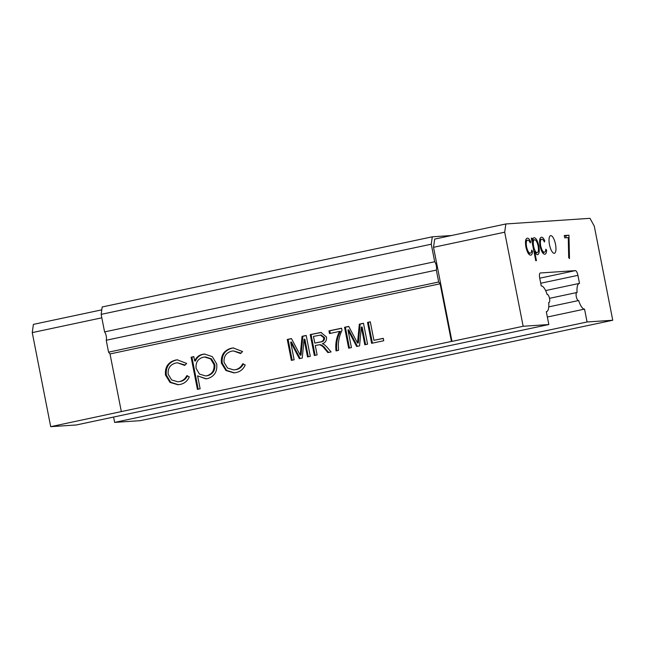 <?xml version="1.0" encoding="UTF-8"?>
<svg xmlns="http://www.w3.org/2000/svg" width="645" height="645" viewBox="0 0 645 645"><rect width="100%" height="100%" fill="white"/><g stroke="black" fill="none" stroke-linecap="round" stroke-linejoin="round"><path stroke-width="0.97" d="M539.736 278.197L575.34 270.626L540.373 272.972A4.918 1.629 -102 0 0 540.292 272.98A4.918 1.629 -102 0 0 539.68 277.906L541.252 285.945A13.126 4.338 -102 0 1 547.154 294.563A4.104 1.355 -102 0 1 547.299 294.507A4.104 1.355 -102 0 1 549.476 298.24A4.104 1.355 -102 0 1 549 302.529A4.104 1.355 -102 0 1 548.718 302.505A13.126 4.338 -102 0 1 546.509 311.648A13.126 4.338 -102 0 1 546.299 311.68L548.831 324.54L523.151 326.265L504.688 232.192L505.849 223.968L589.981 218.324L594.295 226.177L612.75 320.251L587.071 321.976L584.547 309.108A13.126 4.338 -102 0 1 578.646 300.497A4.104 1.355 -102 0 1 578.509 300.554A4.104 1.355 -102 0 1 576.283 296.636A4.104 1.355 -102 0 1 576.799 292.532A4.104 1.355 -102 0 1 577.09 292.556A13.126 4.338 -102 0 1 579.299 283.413A13.126 4.338 -102 0 1 579.5 283.381L577.92 275.342L540.728 283.244M549.484 244.665A9.022 2.983 78 0 0 554.361 253.283A9.022 2.983 78 0 0 555.498 244.261A9.022 2.983 78 0 0 550.612 235.635A9.022 2.983 78 0 0 549.484 244.665M101.781 309.842L33.403 324.379L32.25 332.602L50.705 426.676L76.384 424.958L548.831 324.54M113.585 417.049L114.633 422.394L140.312 420.669L612.75 320.251M541.808 239.222C540.421 239.529 540.05 241.73 540.679 245.834C541.663 249.962 542.888 252.082 544.356 252.211C545.186 252.139 545.678 251.131 545.823 249.188L546.613 250.26C546.476 252.88 545.855 254.203 544.743 254.235C542.856 254.074 541.284 251.348 540.026 246.059C539.172 240.601 539.647 237.65 541.461 237.199C542.55 237.102 543.654 238.336 544.775 240.883L544.404 241.972C543.509 240.069 542.647 239.158 541.808 239.222L539.744 239.658M542.477 252.614L544.517 252.187L542.485 252.622M527.683 240.174C526.304 240.472 525.925 242.681 526.562 246.785C527.537 250.905 528.763 253.033 530.238 253.162C531.069 253.09 531.553 252.082 531.706 250.139L532.496 251.211C532.359 253.832 531.73 255.154 530.625 255.178C528.731 255.017 527.159 252.292 525.909 247.011C525.046 241.553 525.522 238.594 527.344 238.15C528.432 238.053 529.537 239.279 530.658 241.835L530.287 242.923C529.392 241.02 528.521 240.101 527.683 240.174L525.619 240.601M530.238 253.162L528.36 253.566L530.238 253.162M575.34 270.626A4.918 1.629 -102 0 1 577.92 275.342M535.745 260.685L531.327 238.174L532.012 238.126L532.609 241.174C532.738 238.908 533.27 237.747 534.213 237.691C536.084 238.021 537.616 240.779 538.817 245.963C539.68 251.195 539.26 254.114 537.575 254.719C536.64 254.727 535.664 253.687 534.657 251.598L536.43 260.644L535.745 260.685M564.714 237.836L564.262 235.522L568.971 235.207L569.479 258.572L568.697 257.653L568.261 237.594L564.714 237.836M584.547 309.108L547.347 317.017M587.071 321.976L114.633 422.394M347.961 329.918L351.428 347.607L348.655 348.195L344.551 327.289L348.727 326.402L357.499 343.019L359.338 324.145L363.482 323.266L367.586 344.172L364.804 344.761L361.337 327.071L359.555 345.881L356.653 346.494L347.961 329.918L348.776 329.861L357.411 346.333M315.268 345.518L317.106 354.903L314.333 355.492L310.229 334.586L320.96 332.441L326.475 337.004C326.854 340.399 325.483 342.64 322.363 343.737L324.088 344.438L326.725 346.841L331.087 351.928L327.902 352.605L324.588 348.711C323.266 346.72 321.573 345.389 319.501 344.72L315.268 345.518M221.404 363.2C220.703 355.25 224.025 350.251 231.37 348.211L233.216 347.953L242.576 351.565L240.601 353.549L233.385 350.904L231.732 351.138C226.161 352.638 223.605 356.379 224.073 362.369L227.572 368.077L233.764 369.916L235.393 369.69C238.682 368.964 241.085 367.021 242.625 363.861L245.205 364.957C243.375 369.182 240.279 371.73 235.917 372.584L233.925 372.875L225.935 370.536L221.404 363.2L222.227 363.143C221.517 355.193 224.839 350.195 232.184 348.155L231.37 348.211M165.491 375.084C164.789 367.134 168.111 362.135 175.456 360.095L177.302 359.837L186.671 363.449L184.688 365.433L177.472 362.788L175.819 363.022C170.248 364.514 167.692 368.263 168.16 374.245L171.659 379.961L177.859 381.8L179.479 381.574C182.769 380.848 185.18 378.905 186.711 375.745L189.299 376.841C187.469 381.066 184.365 383.606 180.003 384.468L178.02 384.759L170.022 382.421L165.491 375.084L166.313 375.027C165.612 367.078 168.934 362.079 176.278 360.039L175.456 360.095M505.849 223.968L434.674 239.093L433.521 247.317L451.976 341.39L451.435 341.431L440.124 283.784L110.021 353.944L108.562 352.162L106.231 340.254A4.918 1.629 -102 0 0 104.587 331.901L101.152 314.373L102.184 306.972L432.287 236.812L451.476 235.522M451.435 341.431L121.333 411.591L110.021 353.944M200.135 388.782L197.418 389.362L191.105 357.201L193.823 356.62L194.677 360.966C196.274 357.314 198.942 355.097 202.683 354.307L204.481 354.057L212.302 356.62L216.696 363.933C217.502 371.544 214.446 376.438 207.545 378.615L205.9 378.849L197.596 375.866L200.135 388.782M290.669 342.092L294.144 359.781L291.363 360.37L287.267 339.464L291.443 338.577L300.207 355.193L302.053 336.319L306.19 335.44L310.293 356.346L307.52 356.935L304.045 339.246L302.263 358.056L299.361 358.668L290.669 342.092L291.492 342.035L300.127 358.507M336.037 350.88C335.198 343.97 336.384 337.48 339.576 331.417L329.482 333.562L328.958 330.885L341.576 328.2L342.003 330.369C339.842 334.787 338.617 339.488 338.319 344.47L338.561 350.34L336.037 350.88M383.259 338.327L383.735 340.737L371.617 343.317L367.521 322.411L370.294 321.815L373.923 340.31L383.259 338.327M50.705 426.676L121.333 411.591M104.587 331.901L434.69 261.741L431.255 244.213L432.287 236.812M434.69 261.741A4.918 1.629 -102 0 1 436.334 270.094L106.231 340.254M440.124 283.784L438.665 282.002L436.334 270.094M431.255 244.213L101.152 314.373M523.151 326.265L451.976 341.39M438.665 282.002L108.562 352.162M504.688 232.192L433.521 247.317M32.25 332.602L101.821 317.816M176.278 360.039L177.73 359.813M185.099 365.022L177.472 362.788M177.859 381.8L179.479 381.574M180.302 381.517C183.591 380.792 186.002 378.849 187.534 375.688M178.415 384.726L170.667 382.235L166.313 375.027M198.209 389.193L191.928 357.145L191.105 357.201M191.928 357.145L193.847 356.733M202.683 354.307L203.506 354.25C199.765 355.04 197.096 357.257 195.491 360.918L194.677 360.966M203.506 354.25L204.892 354.041M206.303 378.817L197.596 375.866M205.553 375.93L207.73 375.688C212.971 374.019 215.333 370.286 214.801 364.49L211.423 358.878L205.424 356.951L203.223 357.201C197.862 358.805 195.499 362.546 196.136 368.424L199.474 374.092L205.553 375.93L206.908 375.745C212.157 374.076 214.511 370.335 213.979 364.546L210.609 358.934L204.602 357.007M214.801 364.49L213.979 364.546M207.73 375.688L206.908 375.745M232.184 348.155L233.635 347.929M241.012 353.137L233.385 350.904M233.764 369.916L235.393 369.69M236.215 369.633C239.497 368.916 241.907 366.965 243.439 363.804M234.328 372.842L226.58 370.351L222.227 363.143M292.161 360.2L288.081 339.407L287.267 339.464M288.081 339.407L291.5 338.69M302.053 336.319L302.868 336.271L301.03 355.137L300.207 355.193M302.868 336.271L306.214 335.561M308.31 356.766L304.867 339.197L304.045 339.246M315.131 355.322L311.051 334.529L310.229 334.586M311.051 334.529L321.355 332.425M328.636 352.452L325.403 348.655L324.588 348.711M325.403 348.655C324.088 346.663 322.395 345.333 320.315 344.664M314.792 343.108L320.887 341.931C323.451 341.632 324.669 340.189 324.532 337.601L321.097 334.973L313.478 336.408L314.792 343.108L320.065 341.987C322.637 341.689 323.846 340.246 323.717 337.658L320.283 335.021M324.532 337.601L323.717 337.658M320.887 341.931L320.065 341.987M336.851 350.824C336.021 343.914 337.198 337.432 340.399 331.361L339.576 331.417M330.28 333.392L329.78 330.829L328.958 330.885M329.78 330.829L341.6 328.313M349.453 348.026L345.373 327.233L344.551 327.289M345.373 327.233L348.784 326.507M359.338 324.145L360.16 324.088L358.314 342.963L357.499 343.019M360.16 324.088L363.506 323.379M365.602 344.591L362.151 327.015L361.337 327.071M372.415 343.148L368.335 322.355L367.521 322.411M368.335 322.355L370.319 321.936M383.283 338.44L373.923 340.31M525.893 239.577L526.57 240.4M529.827 242.012L530.658 241.835M525.893 246.922L526.562 246.785M531.528 251.413L532.496 251.211M529.335 253.356L529.061 254.436M531.351 238.271L532.012 238.126M531.948 241.311L532.609 241.174M532.851 239.319L533.326 239.972M538.148 246.1L538.817 245.963M536.092 252.929L535.931 253.703M533.987 251.744L534.657 251.598M532.972 246.535L533.633 246.39C534.552 250.389 535.729 252.485 537.164 252.695L535.471 253.058L537.164 252.695C538.446 252.227 538.769 250.01 538.132 246.027C537.204 242.052 536.035 239.948 534.608 239.706L532.706 240.101M534.608 239.706C533.294 240.117 532.963 242.343 533.633 246.39M540.01 238.634L540.687 239.456M543.945 241.061L544.775 240.883M540.01 245.979L540.679 245.834M545.654 250.47L546.613 250.26M543.453 252.413L543.179 253.485M564.351 235.957L568.971 235.207M565.939 235.852L565.979 237.747M301.344 351.614L300.522 351.67M319.589 332.715L318.767 332.772M358.628 339.439L357.814 339.488M578.509 300.554L548.75 306.875M579.299 283.413L545.622 290.564M576.799 292.532L549.5 298.329"/></g></svg>
